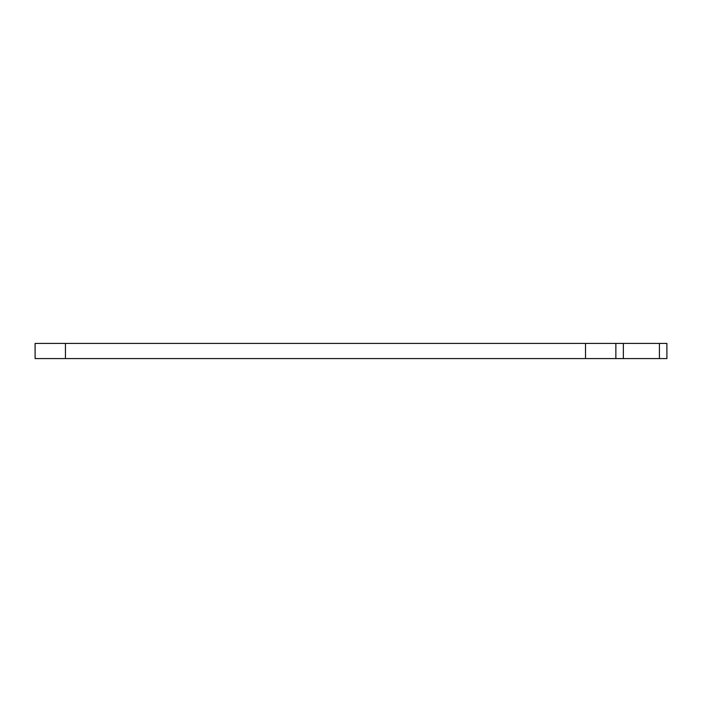 <?xml version="1.0" encoding="UTF-8"?>
<svg xmlns="http://www.w3.org/2000/svg" width="702" height="702" viewBox="0 0 702 702"><rect width="100%" height="100%" fill="white"/><g stroke="black" fill="none" stroke-linecap="round" stroke-linejoin="round"><path stroke-width="1.05" d="M659.415 358.582L659.415 343.418L666.9 343.418L666.9 358.582L615.865 358.582L615.865 343.418L615.865 358.582L35.1 358.582L35.1 343.418L65.444 343.418L65.444 358.582M585.521 358.582L585.521 343.418L65.444 343.418M659.415 343.418L623.35 343.418L623.35 358.582M585.521 343.418L623.35 343.418"/></g></svg>
